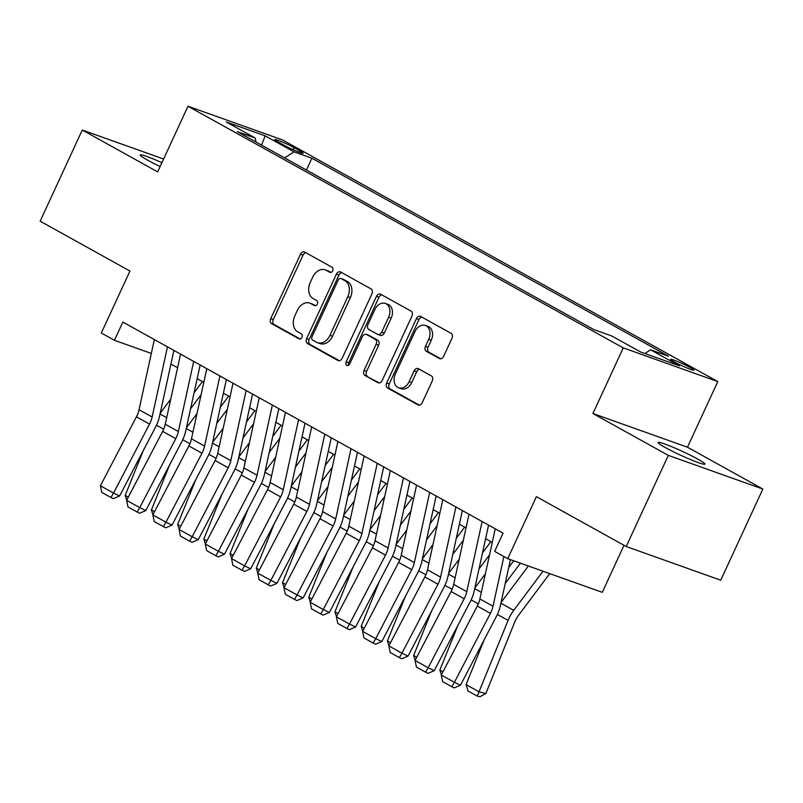 <?xml version="1.0" encoding="UTF-8"?>
<svg xmlns="http://www.w3.org/2000/svg" width="803" height="803" viewBox="0 0 803 803"><rect width="100%" height="100%" fill="white"/><g stroke="black" fill="none" stroke-linecap="round" stroke-linejoin="round"><path stroke-width="1.2" d="M332.713 270.762A2.77 2.048 -70.4 0 0 332.071 267.258L304.718 252.082A3.955 2.921 -70.4 0 0 304.397 251.931A3.955 2.921 -70.4 0 0 300.493 254.23L270.731 318.65A3.955 2.921 -70.4 0 0 271.645 323.659L298.997 338.836A2.77 2.048 -70.4 0 0 299.228 338.946A2.77 2.048 -70.4 0 0 301.958 337.33A2.77 2.048 -70.4 0 0 301.306 333.827L297.772 331.86A12.657 9.365 -70.4 0 1 294.831 315.84L297.311 310.47A12.657 9.365 -70.4 0 1 309.797 303.122A12.657 9.365 -70.4 0 1 310.831 303.594L314.374 305.552A2.77 2.048 -70.4 0 0 314.605 305.662A2.77 2.048 -70.4 0 0 317.336 304.046A2.77 2.048 -70.4 0 0 316.693 300.543L313.15 298.575A12.657 9.365 -70.4 0 1 310.209 282.556L312.688 277.186A12.657 9.365 -70.4 0 1 325.175 269.838A12.657 9.365 -70.4 0 1 326.219 270.31L329.752 272.267A2.77 2.048 -70.4 0 0 329.983 272.378A2.77 2.048 -70.4 0 0 332.713 270.762M697.847 459.115A25.796 2.118 24.8 0 0 672.794 447.141A25.796 2.118 24.8 0 0 658.079 442.473A25.796 2.118 24.8 0 0 665.145 447.462A25.796 2.118 24.8 0 0 690.189 459.436A25.796 2.118 24.8 0 0 704.914 464.104A25.796 2.118 24.8 0 0 697.847 459.115M161.905 162.688A25.796 2.118 24.8 0 0 140.214 154.979A25.796 2.118 24.8 0 0 147.27 159.968A25.796 2.118 24.8 0 0 160.138 166.502M690.429 367.654A12.898 1.054 24.8 0 0 677.903 361.661A12.898 1.054 24.8 0 0 670.545 359.332A12.898 1.054 24.8 0 0 674.068 361.822A12.898 1.054 24.8 0 0 686.595 367.814A12.898 1.054 24.8 0 0 693.953 370.153A12.898 1.054 24.8 0 0 690.429 367.654M439.382 358.539A3.955 2.921 -70.4 0 0 439.713 358.69A3.955 2.921 -70.4 0 0 443.607 356.391L451.959 338.314A3.955 2.921 -70.4 0 0 451.045 333.305L420.672 316.452A3.955 2.921 -70.4 0 0 420.35 316.302A3.955 2.921 -70.4 0 0 416.446 318.6L386.675 383.021A3.955 2.921 -70.4 0 0 387.598 388.03L417.972 404.883A3.955 2.921 -70.4 0 0 418.293 405.033A3.955 2.921 -70.4 0 0 422.197 402.735L432.285 380.903A3.955 2.921 -70.4 0 0 431.362 375.894L418.363 368.677A3.955 2.921 -70.4 0 0 418.042 368.537A3.955 2.921 -70.4 0 0 414.137 370.835L409.139 381.656A10.58 7.829 -70.4 0 1 398.7 387.799A10.58 7.829 -70.4 0 1 395.367 374.017L414.96 331.599A10.58 7.829 -70.4 0 1 425.399 325.456A10.58 7.829 -70.4 0 1 428.732 339.247L425.47 346.314A3.955 2.921 -70.4 0 0 426.383 351.323L440.054 358.78M163.601 159.014L82.267 130.036L40.15 221.186L129.956 271.043L101.319 333.024L114.427 340.301L122.849 322.073L503.059 533.142L494.638 551.37L507.747 558.657L602.28 592.333L624.011 545.307M668.317 455.371L762.85 489.057L687.468 447.201L592.925 413.525L668.317 455.371L626.199 546.522L536.384 496.666L507.747 558.657M592.925 413.525L623.258 347.89L187.982 106.247L282.515 139.933L717.792 381.576L623.258 347.89M82.267 130.036L157.659 171.882L187.982 106.247M371.919 293.878A3.955 2.921 -70.4 0 0 370.996 288.869L340.623 272.006A3.955 2.921 -70.4 0 0 340.301 271.866A3.955 2.921 -70.4 0 0 336.397 274.164L306.636 338.585A3.955 2.921 -70.4 0 0 307.549 343.594L337.922 360.447A3.955 2.921 -70.4 0 0 338.254 360.597A3.955 2.921 -70.4 0 0 342.148 358.299L371.919 293.878M380.652 294.229L411.016 311.092A3.955 2.921 -70.4 0 1 411.939 316.101L382.178 380.522A3.955 2.921 -70.4 0 1 378.273 382.82A3.955 2.921 -70.4 0 1 377.942 382.67L364.953 375.453A3.955 2.921 -70.4 0 1 364.03 370.444L376.105 344.316A3.955 2.921 -70.4 0 0 375.182 339.308L366.559 334.52A3.955 2.921 -70.4 0 0 366.228 334.379A3.955 2.921 -70.4 0 0 362.334 336.678L349.767 363.869A2.77 2.048 -70.4 0 1 347.037 365.485A2.77 2.048 -70.4 0 1 346.163 361.872L376.426 296.377A3.955 2.921 -70.4 0 1 380.321 294.079A3.955 2.921 -70.4 0 1 380.652 294.229M762.85 489.057L720.733 580.208L626.199 546.522M278.129 141.97L283.891 145.172A12.497 1.024 24.8 0 0 296.026 150.974A12.497 1.024 24.8 0 0 303.153 153.232A12.497 1.024 24.8 0 0 299.73 150.813L293.968 147.611A12.497 1.024 24.8 0 0 281.833 141.81A12.497 1.024 24.8 0 0 274.706 139.551A12.497 1.024 24.8 0 0 278.129 141.97M644.879 353.511L650.611 349.817L668.497 356.191L311.885 158.221L293.998 151.847L284.603 157.91M650.611 349.817L679.448 365.827L640.613 351.995L611.776 335.975L593.889 329.601L237.276 131.632L255.163 138.006L226.316 121.996L265.151 135.837L293.998 151.847M687.468 447.201L717.792 381.576M170.939 364.06L177.604 367.754M197.167 378.614L203.821 382.308M223.385 393.169L230.049 396.873M249.603 407.723L256.267 411.427M275.83 422.288L282.485 425.981M302.048 436.842L308.713 440.536M328.276 451.396L334.931 455.09M354.494 465.951L361.149 469.655M380.712 480.505L387.377 484.209M406.94 495.07L413.595 498.763M433.158 509.624L439.813 513.318M459.376 524.178L466.041 527.872M485.604 538.733L492.259 542.437M114.427 340.301L151.325 353.45M306.425 170.025L311.885 158.221M255.926 141.99L255.163 138.006M261.567 145.122L265.151 135.837M330.926 272.408L328.768 271.213A12.657 9.365 -70.4 0 0 327.724 270.741L325.175 269.838M309.797 303.122L312.347 304.026A12.657 9.365 -70.4 0 1 313.391 304.498L315.539 305.692M305.903 252.734A3.955 2.921 -70.4 0 0 303.052 255.143L273.281 319.564A3.955 2.921 -70.4 0 0 274.204 324.573L300.161 338.976M341.807 272.669A3.955 2.921 -70.4 0 0 338.956 275.068L309.185 339.488A3.955 2.921 -70.4 0 0 310.109 344.497L339.298 360.708M341.145 278.591A2.77 2.048 -70.4 0 0 340.914 278.49A2.77 2.048 -70.4 0 0 338.183 280.096L312.056 336.648A2.77 2.048 -70.4 0 0 312.698 340.151L316.432 342.219A12.657 9.365 -70.4 0 0 317.476 342.69A12.657 9.365 -70.4 0 0 329.963 335.343L347.819 296.688A12.657 9.365 -70.4 0 0 344.878 280.669L341.145 278.591L343.694 279.504A2.77 2.048 -70.4 0 0 343.473 279.404A2.77 2.048 -70.4 0 0 343.232 279.334M317.476 342.69L320.026 343.604A12.657 9.365 -70.4 0 0 332.512 336.256L329.963 335.343M343.694 279.504L347.428 281.572A12.657 9.365 -70.4 0 1 350.379 297.602L332.512 336.256M379.317 382.921L364.953 375.453M368.447 335.192A3.955 2.921 -70.4 0 1 368.788 335.283A3.955 2.921 -70.4 0 1 369.109 335.433L377.731 340.221A3.955 2.921 -70.4 0 1 378.655 345.23L366.58 371.357A3.955 2.921 -70.4 0 0 367.503 376.366M381.826 294.882A3.955 2.921 -70.4 0 0 378.976 297.291L348.713 362.785A2.77 2.048 -70.4 0 0 348.542 365.285M388.632 317.205A10.58 7.829 -70.4 0 0 385.289 303.414A10.58 7.829 -70.4 0 0 374.86 309.567L367.955 324.502A3.955 2.921 -70.4 0 0 368.878 329.511L377.5 334.299A3.955 2.921 -70.4 0 0 377.822 334.449A3.955 2.921 -70.4 0 0 381.726 332.151L388.632 317.205L391.181 318.118A10.58 7.829 -70.4 0 0 387.849 304.327L385.289 303.414M380.05 335.212A3.955 2.921 -70.4 0 0 380.381 335.363A3.955 2.921 -70.4 0 0 384.276 333.064L381.726 332.151M391.181 318.118L384.276 333.064M425.399 325.456L427.959 326.369A10.58 7.829 -70.4 0 1 431.291 340.161L428.019 347.227A3.955 2.921 -70.4 0 0 428.943 352.236L440.757 358.79M398.7 387.799L401.259 388.712A10.58 7.829 -70.4 0 0 411.688 382.569L409.139 381.656M419.547 369.34A3.955 2.921 -70.4 0 0 416.697 371.739L411.688 382.569M421.856 317.105A3.955 2.921 -70.4 0 0 418.995 319.504L389.234 383.924A3.955 2.921 -70.4 0 0 390.158 388.933L419.347 405.144M126.713 500.189L125.188 495.381L143.285 450.613M160.198 413.234L170.748 399.131M194.075 392.757L202.456 381.555M201.111 394.705L190.562 408.807M125.188 495.381L128.319 497.117M167.476 346.846L152.138 416.988A20.155 13.46 -61 0 1 149.529 424.104L113.524 493.072L119.587 495.993L155.601 427.025A30.223 20.195 119 0 0 159.516 416.356L173.92 350.429M154.357 339.569L139.029 409.711A20.155 13.46 -61 0 1 136.42 416.827L100.405 485.785L113.524 493.072L110.944 497.499L101.77 492.4L100.405 485.785M119.587 495.993L113.374 498.663L110.944 497.499M152.931 514.743L151.416 509.945L169.503 465.168M186.416 427.788L196.966 413.696M220.293 407.312L228.674 396.11M227.339 409.259L216.79 423.362M151.416 509.945L154.537 511.672M179.159 529.297L177.634 524.5L195.731 479.722M212.634 442.353L223.184 428.25M246.521 421.866L254.902 410.664M253.557 423.813L243.008 437.916M177.634 524.5L180.755 526.236M205.377 543.852L203.852 539.054L221.949 494.277M238.862 456.907L249.412 442.804M272.739 436.42L281.12 425.219M279.775 438.368L269.226 452.47M203.852 539.054L206.983 540.79M231.595 558.416L230.08 553.608L248.167 508.841M265.08 471.461L275.63 457.359M298.957 450.975L307.338 439.773M306.003 452.932L295.454 467.035M230.08 553.608L233.201 555.345M193.694 361.4L178.366 431.542A20.155 13.46 -61 0 1 175.757 438.659L139.742 507.626L145.805 510.547L181.819 441.59A30.223 20.195 119 0 0 185.734 430.91L200.148 364.984M180.585 354.123L165.247 424.265A20.155 13.46 -61 0 1 162.638 431.382L126.633 500.349L139.742 507.626L137.172 512.053L127.988 506.954L126.633 500.349M145.805 510.547L139.602 513.227L137.172 512.053M219.912 375.955L204.584 446.097A20.155 13.46 -61 0 1 201.975 453.213L165.96 522.181L172.033 525.112L208.037 456.144A30.223 20.195 119 0 0 211.952 445.464L226.366 379.538M206.803 368.677L191.475 438.819A20.155 13.46 -61 0 1 188.866 445.936L152.851 514.904L165.96 522.181L163.39 526.607L154.216 521.518L152.851 514.904M172.033 525.112L165.819 527.782L163.39 526.607M246.14 390.509L230.802 460.651A20.155 13.46 -61 0 1 228.193 467.768L192.188 536.735L198.251 539.666L234.265 470.699A30.223 20.195 119 0 0 238.18 460.029L252.584 394.092M233.021 383.232L217.693 453.374A20.155 13.46 -61 0 1 215.084 460.49L179.069 529.458L192.188 536.735L189.608 541.162L180.434 536.073L179.069 529.458M198.251 539.666L192.037 542.336L189.608 541.162M272.358 405.073L257.03 475.215A20.155 13.46 -61 0 1 254.421 482.332L218.406 551.29L224.469 554.221L260.483 485.253A30.223 20.195 119 0 0 264.398 474.583L278.812 408.647M259.249 397.796L243.911 467.938A20.155 13.46 -61 0 1 241.301 475.055L205.297 544.012L218.406 551.29L215.836 555.726L206.652 550.627L205.297 544.012M224.469 554.221L218.265 556.891L215.836 555.726M257.823 572.971L256.298 568.173L274.395 523.395M291.298 486.016L301.848 471.913M325.185 465.539L333.566 454.337M332.221 467.487L321.672 481.589M256.298 568.173L259.419 569.899M298.575 419.628L283.248 489.77A20.155 13.46 -61 0 1 280.638 496.886L244.624 565.854L250.697 568.775L286.701 499.817A30.223 20.195 119 0 0 290.616 489.137L305.03 423.211M285.466 412.351L270.139 482.493A20.155 13.46 -61 0 1 267.529 489.609L231.515 558.567L244.624 565.854L242.054 570.281L232.88 565.182L231.515 558.567M250.697 568.775L244.483 571.445L242.054 570.281M284.041 587.525L282.515 582.727L300.613 537.95M317.526 500.57L328.076 486.477M351.403 480.094L359.784 468.892M358.439 482.041L347.89 496.144M282.515 582.727L285.647 584.454M324.803 434.182L309.466 504.324A20.155 13.46 -61 0 1 306.856 511.441L270.852 580.408L276.915 583.329L312.929 514.372A30.223 20.195 119 0 0 316.844 503.692L331.248 437.765M311.694 426.905L296.357 497.047A20.155 13.46 -61 0 1 293.747 504.164L257.733 573.131L270.852 580.408L268.272 584.835L259.098 579.736L257.733 573.131M276.915 583.329L270.701 586.009L268.272 584.835M310.259 602.079L308.743 597.281L326.831 552.504M343.744 515.135L354.294 501.032M377.621 494.648L386.002 483.446M384.667 496.595L374.118 510.698M308.743 597.281L311.865 599.018M351.021 448.736L335.694 518.879A20.155 13.46 -61 0 1 333.084 525.995L297.07 594.963L303.132 597.894L339.147 528.926A30.223 20.195 119 0 0 343.062 518.256L357.476 452.32M337.912 441.459L322.575 511.601A20.155 13.46 -61 0 1 319.965 518.718L283.961 587.686L297.07 594.963L294.5 599.389L285.316 594.3L283.961 587.686M303.132 597.894L296.929 600.564L294.5 599.389M336.487 616.634L334.961 611.836L353.059 567.059M369.962 529.689L380.512 515.586M403.849 509.202L412.23 498.001M410.885 511.16L400.336 525.252M334.961 611.836L338.083 613.572M377.239 463.301L361.912 533.443A20.155 13.46 -61 0 1 359.302 540.56L323.288 609.517L329.36 612.448L365.365 543.48A30.223 20.195 119 0 0 369.28 532.811L383.693 466.874M364.13 456.014L348.803 526.156A20.155 13.46 -61 0 1 346.193 533.272L310.179 602.24L323.288 609.517L320.718 613.944L311.544 608.855L310.179 602.24M329.36 612.448L323.147 615.118L320.718 613.944M362.705 631.198L361.179 626.39L379.277 581.623M396.19 544.243L406.74 530.141M430.067 523.767L438.448 512.565M437.103 525.714L426.554 539.817M361.179 626.39L364.311 628.127M388.923 645.753L387.407 640.955L405.495 596.177M422.408 558.798L432.958 544.695M456.285 538.321L464.666 527.119M463.331 540.268L452.782 554.371M387.407 640.955L390.529 642.681M415.151 660.307L413.625 655.509L431.723 610.732M448.626 573.362L459.175 559.259M482.513 552.876L490.894 541.674M489.549 554.823L479 568.925M413.625 655.509L416.747 657.245M441.369 674.861L439.843 670.063L457.941 625.286M474.854 587.916L485.403 573.814M508.731 567.43L513.709 560.775M520.424 563.164L505.217 583.48M439.843 670.063L442.975 671.8M466.071 684.618L479.18 691.895L485.855 693.511L479.943 696.753L477.273 696.101L468.089 691.012L466.071 684.618L484.159 639.84M501.072 602.471L528.364 565.995M477.273 696.101L508.068 620.398A30.223 20.195 -61 0 1 513.739 610.35L543.009 571.214M549.724 573.603L518.527 615.309A20.155 13.46 119 0 0 514.743 622.014L485.855 693.511M403.467 477.855L388.13 547.997A20.155 13.46 -61 0 1 385.52 555.114L349.516 624.072L355.578 627.002L391.593 558.035A30.223 20.195 119 0 0 395.508 547.365L409.911 481.439M390.358 470.578L375.021 540.72A20.155 13.46 -61 0 1 372.411 547.837L336.397 616.794L349.516 624.072L346.936 628.508L337.762 623.409L336.397 616.794M355.578 627.002L349.365 629.672L346.936 628.508M429.685 492.41L414.358 562.552A20.155 13.46 -61 0 1 411.748 569.668L375.734 638.636L381.796 641.557L417.811 572.599A30.223 20.195 119 0 0 421.726 561.919L436.139 495.993M416.576 485.132L401.239 555.274A20.155 13.46 -61 0 1 398.629 562.391L362.625 631.359L375.734 638.636L373.164 643.062L363.98 637.963L362.625 631.359M381.796 641.557L375.593 644.237L373.164 643.062M455.903 506.964L440.576 577.106A20.155 13.46 -61 0 1 437.966 584.223L401.952 653.19L408.024 656.121L444.029 587.154A30.223 20.195 119 0 0 447.944 576.474L462.357 510.547M442.794 499.687L427.467 569.829A20.155 13.46 -61 0 1 424.857 576.945L388.843 645.913L401.952 653.19L399.382 657.617L390.208 652.528L388.843 645.913M408.024 656.121L401.811 658.791L399.382 657.617M482.131 521.518L466.794 591.66A20.155 13.46 -61 0 1 464.184 598.777L428.18 667.745L434.242 670.676L470.257 601.708A30.223 20.195 119 0 0 474.171 591.038L488.575 525.102M469.022 514.241L453.685 584.383A20.155 13.46 -61 0 1 451.075 591.5L415.061 660.467L428.18 667.745L425.6 672.171L416.426 667.082L415.061 660.467M434.242 670.676L428.029 673.346L425.6 672.171M503.882 556.509L493.022 606.225A20.155 13.46 -61 0 1 490.412 613.341L454.398 682.299L460.46 685.23L496.475 616.262A30.223 20.195 119 0 0 500.389 605.592L510.437 559.611M495.24 528.806L479.903 598.948A20.155 13.46 -61 0 1 477.293 606.064L441.289 675.022L454.398 682.299L451.828 686.736L442.644 681.637L441.289 675.022M460.46 685.23L454.257 687.9L451.828 686.736M293.015 149.669L293.968 147.611M299.097 152.199L299.73 150.813M328.768 271.213L326.219 270.31M313.391 304.498L310.831 303.594M274.204 324.573L271.645 323.659M273.281 319.564L270.731 318.65M303.052 255.143L300.493 254.23M338.595 360.688L337.922 360.447M310.109 344.497L307.549 343.594M309.185 339.488L306.636 338.585M338.956 275.068L336.397 274.164M350.379 297.602L347.819 296.688M347.428 281.572L344.878 280.669M378.614 382.911L377.942 382.67M366.58 371.357L364.03 370.444M378.655 345.23L376.105 344.316M377.731 340.221L375.182 339.308M369.109 335.433L366.559 334.52M348.713 362.785L346.163 361.872M378.976 297.291L376.426 296.377M428.943 352.236L426.383 351.323M428.019 347.227L425.47 346.314M431.291 340.161L428.732 339.247M416.697 371.739L414.137 370.835M418.644 405.124L417.972 404.883M390.158 388.933L387.598 388.03M389.234 383.924L386.675 383.021M418.995 319.504L416.446 318.6M156.495 425.219L163.671 429.203M160.028 413.987L166.693 417.69M152.138 416.988L139.029 409.711M149.529 424.104L136.42 416.827M182.713 439.773L189.889 443.758M186.246 428.541L192.911 432.245M208.931 454.337L216.107 458.322M212.474 443.105L219.129 446.799M235.159 468.892L242.335 472.877M238.692 457.66L245.357 461.354M261.376 483.446L268.553 487.431M264.92 472.214L271.575 475.908M178.366 431.542L165.247 424.265M175.757 438.659L162.638 431.382M204.584 446.097L191.475 438.819M201.975 453.213L188.866 445.936M230.802 460.651L217.693 453.374M228.193 467.768L215.084 460.49M257.03 475.215L243.911 467.938M254.421 482.332L241.301 475.055M287.594 498.001L294.771 501.985M291.138 486.769L297.793 490.472M283.248 489.77L270.139 482.493M280.638 496.886L267.529 489.609M313.822 512.555L320.999 516.54M317.356 501.333L324.021 505.027M309.466 504.324L296.357 497.047M306.856 511.441L293.747 504.164M340.04 527.119L347.217 531.104M343.584 515.887L350.238 519.581M335.694 518.879L322.575 511.601M333.084 525.995L319.965 518.718M366.258 541.674L373.435 545.659M369.802 530.442L376.456 534.136M361.912 533.443L348.803 526.156M359.302 540.56L346.193 533.272M392.486 556.228L399.663 560.213M396.02 544.996L402.684 548.7M418.704 570.782L425.881 574.767M422.248 559.55L428.902 563.254M444.922 585.347L452.099 589.322M448.465 574.115L455.12 577.809M471.15 599.901L478.327 603.886M474.683 588.669L481.348 592.363M497.368 614.456L508.068 620.398M500.911 603.224L513.739 610.35M388.13 547.997L375.021 540.72M385.52 555.114L372.411 547.837M414.358 562.552L401.239 555.274M411.748 569.668L398.629 562.391M440.576 577.106L427.467 569.829M437.966 584.223L424.857 576.945M466.794 591.66L453.685 584.383M464.184 598.777L451.075 591.5M493.022 606.225L479.903 598.948M490.412 613.341L477.293 606.064M343.473 279.404L340.914 278.49M368.788 335.283L366.228 334.379M380.381 335.363L377.822 334.449"/></g></svg>
